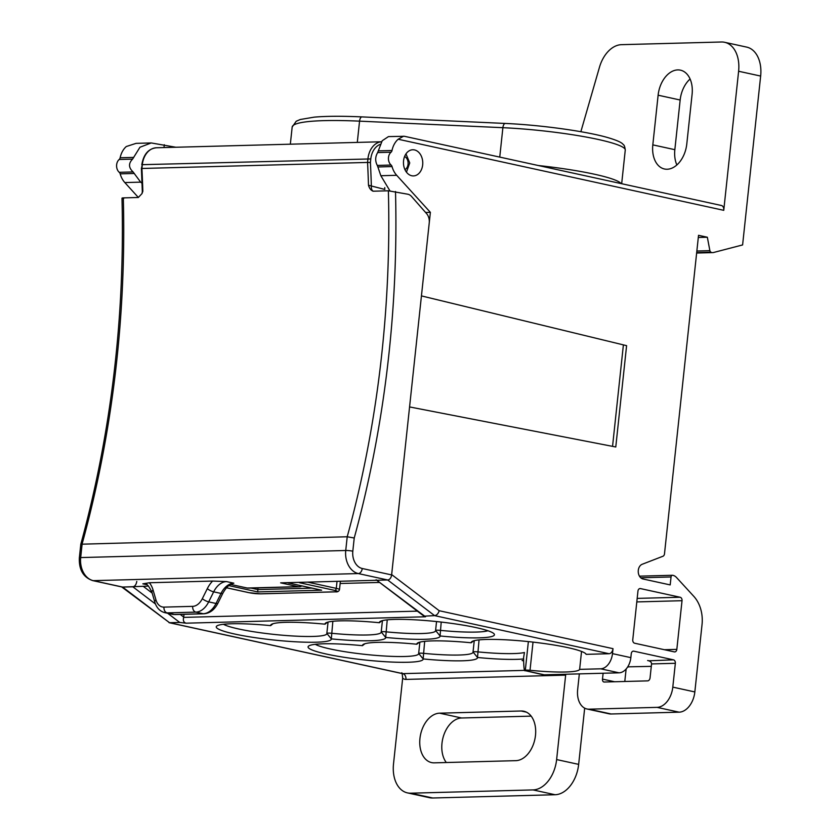 <?xml version="1.0" encoding="UTF-8"?>
<svg xmlns="http://www.w3.org/2000/svg" width="840" height="840" viewBox="0 0 840 840"><rect width="100%" height="100%" fill="white"/><g stroke="black" fill="none" stroke-linecap="round" stroke-linejoin="round"><path stroke-width="1.26" d="M381.812 620.802L379.376 622.724A57.866 6.993 6.1 0 1 379.89 621.674A57.866 6.993 6.1 0 1 417.459 619.962A57.866 6.993 6.1 0 1 475.986 627.585A57.866 6.993 6.1 0 1 494.109 633.885A57.866 6.993 6.1 0 1 440.066 635.975A57.866 6.993 6.1 0 1 385.686 637.434A57.866 6.993 6.1 0 1 331.317 638.883A57.866 6.993 6.1 0 1 270.564 639.671A57.866 6.993 6.1 0 1 216.773 626.042A57.866 6.993 6.1 0 1 270.637 625.632A57.866 6.993 6.1 0 1 271.142 624.582A57.866 6.993 6.1 0 1 325.006 624.183A57.866 6.993 6.1 0 1 325.51 623.133A57.866 6.993 6.1 0 1 379.376 622.724L381.759 620.812M523.478 658.959A57.866 6.993 6.1 0 1 477.509 657.478A57.866 6.993 6.1 0 1 423.14 658.928A57.866 6.993 6.1 0 1 362.387 659.715A57.866 6.993 6.1 0 1 308.584 646.086A57.866 6.993 6.1 0 1 362.45 645.676A57.866 6.993 6.1 0 1 362.964 644.626A57.866 6.993 6.1 0 1 416.829 644.227A57.866 6.993 6.1 0 1 417.333 643.178A57.866 6.993 6.1 0 1 471.198 642.779A57.866 6.993 6.1 0 1 471.702 641.718A57.866 6.993 6.1 0 1 509.281 640.006A57.866 6.993 6.1 0 1 567.808 647.63A57.866 6.993 6.1 0 1 585.932 653.929A57.866 6.993 6.1 0 1 586.183 654.339L585.344 653.373M315.284 644.322A52.836 6.384 -173.9 0 0 372.456 655.106A52.836 6.384 -173.9 0 0 418.677 653.678A52.836 6.384 -173.9 0 0 418.667 653.447A5.03 0.609 6.1 0 1 418.667 653.425A5.03 0.609 6.1 0 1 423.392 653.321A52.836 6.384 -173.9 0 0 473.046 652.228A52.836 6.384 -173.9 0 0 473.036 651.998A5.03 0.609 6.1 0 1 477.771 651.872A52.836 6.384 -173.9 0 0 524.454 652.501L523.604 657.542C523.667 667.307 524.234 671.675 525.294 670.667L544.299 674.814L619.059 672.819L600.695 668.808L579.631 669.365L581.543 651.441M419.947 738.465A25.158 16.727 -77.7 0 0 431.571 762.594A25.158 16.727 -77.7 0 0 434.28 762.846L515.844 760.662A25.158 16.727 -77.7 0 0 535.216 737.394A25.158 16.727 -77.7 0 0 523.866 711.249A25.158 16.727 -77.7 0 0 521.147 710.997L439.593 713.181A25.158 16.727 -77.7 0 0 419.947 738.465M446.303 762.521A25.158 16.727 102.3 0 1 441.987 743.274A25.158 16.727 102.3 0 1 461.632 717.99L531.163 716.131M411.726 175.749A13.083 9.649 88.5 0 0 413.459 175.917A13.083 9.649 88.5 0 0 422.751 163.758A13.083 9.649 88.5 0 0 414.488 149.919A13.083 9.649 88.5 0 0 412.766 149.762A13.083 9.649 88.5 0 0 403.473 161.921A13.083 9.649 88.5 0 0 411.726 175.749M175.833 147.242L151.21 142.947L139.965 147.231L132.584 159.128C128.363 163.38 128.53 167.653 133.088 171.948L140.668 182.144L124.824 182.564A20.129 14.837 -91.5 0 1 120.183 173.849A3.024 2.226 88.5 0 0 119.259 172.316A7.55 5.565 -91.5 0 1 119.186 159.484A3.024 2.226 88.5 0 0 120.141 157.763A20.129 14.837 -91.5 0 1 126.315 146.517L136.091 143.357L151.21 142.947M163.989 147.556L164.293 144.722M180.243 614.418L183.719 617.064L184.013 614.324M183.719 617.064L183.677 617.389C182.858 620.445 183.635 622.377 185.997 623.186L179.75 622.45L169.554 622.724L402.78 673.638L524.801 670.373M340.147 583.496L379.596 582.435M523.394 660.828L522.102 660.545L523.404 660.513M425.586 212.478L430.374 212.352L421.439 295.901L626.598 345.66L615.773 446.985L409.574 406.928L391.661 574.591L439.215 610.722L613.011 648.669A5.03 3.349 102.3 0 1 609.084 653.72L586.183 654.339M439.215 610.722C438.281 613.641 436.748 615.279 434.627 615.636L423.98 616.161L376.751 580.272M376.11 579.789L425.523 616.78L185.997 623.186M603.12 673.239L602.49 679.109L614.618 681.755M579.337 673.88L577.647 689.672A20.129 13.377 -77.7 0 0 586.95 708.981A20.129 13.377 -77.7 0 0 589.113 709.181L611.153 713.99L679.119 712.173L657.079 707.364L589.113 709.181M657.079 707.364A20.129 13.377 -77.7 0 0 672.798 687.13L675.35 663.296L651.557 663.925L650.066 677.838A3.024 2.006 102.3 0 1 647.714 680.873L604.212 682.028A3.024 2.006 102.3 0 1 603.887 681.996A3.024 2.006 102.3 0 1 602.49 679.109M565.677 674.247A5.03 3.707 -91.5 0 1 565.646 675.139L405.93 679.413A10.059 6.689 102.3 0 1 402.675 678.163L402.192 673.764M402.675 678.163L393.508 763.938A30.188 20.066 -77.7 0 0 407.453 792.887A30.188 20.066 -77.7 0 0 410.707 793.191L533.043 789.915A30.188 20.066 -77.7 0 0 556.626 759.57L565.646 675.139M556.626 759.57L578.655 764.379L584.672 708.141M138.38 197.484L124.824 182.564M648.974 660.807L673.46 659.831L633.791 651.168A3.024 2.226 -91.5 0 0 633.392 651.137A3.024 2.226 -91.5 0 0 631.271 653.667L630.851 657.647A15.099 10.038 102.3 0 1 619.059 672.819M544.299 674.814A15.099 10.038 102.3 0 1 542.672 674.657L525.294 670.667A52.836 6.384 6.1 0 0 525.294 670.635A52.836 6.384 6.1 0 0 525.284 670.415A5.03 0.609 -173.9 0 1 525.284 670.394A5.03 0.609 -173.9 0 1 530.019 670.288A52.836 6.384 6.1 0 0 579.631 669.365M637.182 598.395L680.148 597.25L640.479 588.588A3.024 2.226 -91.5 0 0 640.08 588.546A3.024 2.226 -91.5 0 0 637.959 591.087L632.762 639.765A3.024 2.226 -91.5 0 0 634.641 643.22L674.31 651.882A3.024 2.226 -91.5 0 0 674.709 651.924A3.024 2.226 -91.5 0 0 676.83 649.383L682.028 600.705L636.804 601.923M339.895 581.259A10.059 1.218 6.1 0 1 340.337 581.679L339.486 589.627A10.059 1.218 6.1 0 0 336.284 588.368L337.029 581.332M720.888 205.443A5.03 3.349 102.3 0 1 721.424 205.496A5.03 3.349 102.3 0 1 723.755 210.326L398.171 139.241A20.129 14.837 88.5 0 0 392.007 150.497A3.024 2.226 -91.5 0 1 391.052 152.208A7.55 5.565 88.5 0 0 391.115 165.049A3.024 2.226 -91.5 0 1 392.038 166.572L377.885 166.96L380.846 175.728L389.918 190.827M696.853 251.024L709.884 250.677L707.343 237.237L698.534 235.316L664.493 553.833A3.024 2.226 88.5 0 1 662.928 556.259L642.201 564.27A7.55 5.565 88.5 0 0 638.253 571.966A7.55 5.565 88.5 0 0 643.01 578.981L670.194 584.913L671.045 576.965L640.763 577.773M377.496 580.251L387.692 579.978L358.312 573.562A20.129 14.837 -91.5 0 1 345.744 550.494L347.214 536.76A905.74 667.779 88.5 0 0 388.374 190.796L407.904 194.229A10.059 7.424 88.5 0 1 411.569 196.508L426.615 213.644A10.059 7.424 88.5 0 1 429.24 222.905L391.619 574.917A5.03 3.349 102.3 0 1 387.692 579.978L280.644 582.845L298.2 586.677A7.949 5.859 -91.5 0 0 299.26 586.772A7.949 5.859 -91.5 0 0 301.802 585.9M141.792 164.787C143.566 154.297 148.47 148.617 156.471 147.767A20.129 14.837 88.5 0 0 142.317 164.672L141.393 168.525L142.328 191.657L142.842 191.299L141.992 193.599L138.316 197.484L123.312 197.883A905.74 667.779 -91.5 0 1 82.142 543.848L80.682 557.571A20.129 14.837 88.5 0 0 93.251 580.65L122.63 587.066L132.825 586.793C134.915 586.404 136.227 584.609 136.784 581.406M142.034 183.257L140.668 182.144M392.038 166.572A20.129 14.837 88.5 0 0 396.69 175.297L430.374 212.352M578.655 764.379A30.188 20.066 102.3 0 1 555.082 794.735L533.043 789.915M410.707 793.191L432.747 798L555.082 794.735M432.747 798A30.188 20.066 102.3 0 1 429.492 797.696L407.453 792.887M676.861 164.966A25.158 16.727 102.3 0 1 674.846 149.678L680.159 100.013A25.158 16.727 102.3 0 1 690.091 79.002M723.755 210.326L738.612 71.253A30.188 20.066 -77.7 0 0 724.668 42.305L746.697 47.114A30.188 20.066 102.3 0 1 760.651 76.062L742.602 244.934L713.328 252.556A2.016 1.48 88.5 0 1 713.076 252.588L696.633 253.029M658.119 95.204L652.817 144.869A25.158 16.727 -77.7 0 0 664.44 168.987A25.158 16.727 -77.7 0 0 686.795 143.955L692.097 94.29A25.158 16.727 -77.7 0 0 680.474 70.161A25.158 16.727 -77.7 0 0 658.119 95.204L680.159 100.013M580.86 131.702L599.456 67.284A30.188 20.066 -77.7 0 1 621.516 44.667L721.413 42A30.188 20.066 -77.7 0 1 724.668 42.305M627.732 666.834L651.294 666.361M628.373 666.971A3.024 2.006 -77.7 0 0 627.407 667.327M626.346 668.735A3.024 2.006 -77.7 0 0 626.021 670.005L625.307 669.858M624.792 681.481L626.021 670.005M611.153 713.99A20.129 13.377 102.3 0 1 608.979 713.79L586.95 708.981M671.045 576.965A2.016 1.48 88.5 0 1 672.452 575.274A2.016 1.48 88.5 0 1 672.725 575.295L672.976 575.348A10.059 7.424 88.5 0 1 676.505 577.49L693.777 596.316A30.188 22.26 88.5 0 1 702.041 624.529L694.837 691.94A20.129 13.377 102.3 0 1 679.119 712.173M613.011 648.669L612.486 653.635L630.851 657.647M673.46 659.831A3.024 2.226 -91.5 0 1 675.35 663.296M709.884 250.677A2.016 1.48 88.5 0 0 711.113 252.189L696.686 252.578M696.644 252.998L711.113 252.189M680.148 597.25A3.024 2.226 -91.5 0 1 682.028 600.705M707.343 237.237L698.303 237.478M258.027 587.874L257.849 589.565L311.966 588.126M377.885 166.96L377.286 165.417C375.05 161.07 375.175 156.786 377.654 152.576L382.2 140.753L388.447 136.605L404.376 136.279L721.424 205.496M398.171 139.241L403.557 136.206M612.549 446.355L623.396 344.883M223.472 624.278A52.836 6.384 -173.9 0 0 280.644 635.061A52.836 6.384 -173.9 0 0 326.855 633.633A52.836 6.384 -173.9 0 0 326.844 633.402A5.03 0.609 6.1 0 1 326.844 633.381A5.03 0.609 6.1 0 1 331.569 633.276A52.836 6.384 -173.9 0 0 381.224 632.184A52.836 6.384 -173.9 0 0 381.224 631.953A5.03 0.609 6.1 0 1 385.949 631.827A52.836 6.384 -173.9 0 0 435.603 630.725A52.836 6.384 -173.9 0 0 435.593 630.494A5.03 0.609 6.1 0 1 440.318 630.368A52.836 6.384 -173.9 0 0 487.935 630.746M600.695 668.808A15.099 10.038 -77.7 0 0 612.486 653.635M473.046 651.956L474.254 640.668L473.036 651.976A5.03 0.609 6.1 0 1 473.036 651.976L477.509 657.478L479.052 639.891M381.224 631.911L382.431 620.624L381.213 631.932A5.03 0.609 6.1 0 1 381.213 631.932L385.686 637.434L387.23 619.847M435.593 630.494A5.03 0.609 6.1 0 1 435.593 630.473L436.548 621.558L435.593 630.473L440.066 635.975L441.21 622.073M121.664 586.919L169.554 622.724L122.63 587.066L147.42 586.152M299.418 582.341L287.354 582.655M288.572 582.992L320.744 590.005M321.625 590.205L257.743 591.917L257.849 589.565L250.95 588.063M651.557 663.925C651.483 662.099 650.171 660.965 647.63 660.524L648.312 660.629M146.706 584.672L142.842 583.821L149.363 582.75A25.158 16.727 102.3 0 1 153.09 590.079L155.946 599.907A15.099 10.038 -77.7 0 0 163.989 607.121L192.707 606.354A15.099 10.038 -77.7 0 0 202.335 598.668L207.322 588.63A25.158 16.727 102.3 0 1 212.636 581.059L149.363 582.75M212.636 581.059L226.506 581.585L233.846 583.191L232.712 583.538C229.257 584.388 225.971 587.633 222.841 593.271L217.865 603.309A5.03 1.334 26.4 0 1 216.027 603.477L221.015 593.439L213.675 591.832L208.688 601.871L216.027 603.477A20.129 13.377 -77.7 0 1 203.196 613.725L195.857 612.119L167.129 612.885L174.468 614.492L203.196 613.725A5.03 3.707 88.5 0 0 203.858 613.788C209.8 613.337 214.463 609.84 217.865 603.309M299.26 586.772L248.283 588.137A7.949 5.859 -91.5 0 1 247.233 588.032L230.612 584.409M372.866 191.163L373.359 191.195C371.102 190.596 369.474 188.622 368.487 185.262L384.815 189.43A925.869 682.615 88.5 0 0 384.762 187.583M122.63 587.066A5.03 3.349 102.3 0 1 122.084 587.013L92.705 580.598A5.03 3.349 -77.7 0 0 93.251 580.65L358.312 573.562A5.03 3.349 -77.7 0 0 362.24 568.501L391.619 574.917M121.989 198.156C124.95 317.541 111.216 432.894 80.808 544.215L347.214 536.76L354.228 537.999L352.81 551.198A15.099 11.13 88.5 0 0 362.24 568.501M373.359 191.195L388.374 190.796M380.257 144.354A18.113 13.356 88.5 0 0 370.797 158.928L142.317 164.672L141.918 168.472L367.563 162.435L367.962 158.645A20.129 14.837 -91.5 0 1 381.549 141.761L156.471 147.767M123.638 198.786C121.58 198.292 121.475 197.988 123.312 197.883M80.808 544.215L79.349 557.844A5.03 0.609 6.1 0 1 80.682 557.571L345.744 550.494A5.03 0.609 6.1 0 1 352.81 551.198M142.842 191.299A905.74 667.779 -91.5 0 0 141.918 168.472L142.044 168.62M370.797 158.928L370.409 162.509L367.563 162.435A905.74 667.779 88.5 0 1 368.487 185.262M373.296 191.195A5.03 3.349 102.3 0 1 371.375 186.501A907.746 669.26 -91.5 0 0 370.409 162.509M538.356 165.532A85.544 10.332 6.1 0 1 594.269 174.184A85.544 10.332 6.1 0 1 621.138 183.603M505.617 123.501A5.03 2.247 92.6 0 0 505.312 123.448C539.994 124.929 585.858 131.219 607.603 137.54C616.823 140.228 622.041 142.579 623.259 144.606C624.173 144.869 624.845 146.685 625.264 150.045A85.544 10.332 -173.9 0 0 597.986 139.409A85.544 10.332 -173.9 0 0 502.887 127.691L499.748 157.101M471.198 642.779L473.582 640.857L471.198 642.779M183.677 617.389L417.375 611.142M609.084 653.72L434.627 615.636L387.692 579.978M533.022 642.117L530.019 670.288M525.294 670.373L528.37 641.602L525.284 670.394M424.673 641.351L423.14 658.928L418.667 653.447M418.667 653.404L419.874 642.127L418.667 653.425M143.504 586.509L152.166 593.082M226.517 587.759L249.071 592.683A8.053 0.977 -173.9 0 0 260.389 593.817L335.149 591.822A8.053 0.977 -173.9 0 0 334.709 590.394L299.45 582.698M257.743 591.917L228.816 585.596M380.846 175.728L396.69 175.297M664.388 649.719L676.83 649.383M672.798 687.13L694.837 691.94M760.651 76.062L738.612 71.253M134.347 173.471L120.183 173.849M120.141 157.763L133.78 157.405M378.378 150.864L392.007 150.497M674.846 149.678L652.817 144.869M526.438 712.152L521.147 710.997M461.632 717.99L439.593 713.181M640.479 588.588L639.681 588.609M307.639 582.12L336.284 588.368A2.016 1.334 102.3 0 1 334.709 590.394M132.584 159.128L119.186 159.484M119.259 172.316L133.088 171.948M377.286 165.417L391.115 165.049M391.052 152.208L377.654 152.576M332.85 621.306L331.317 638.883L326.844 633.402M326.855 633.36L328.052 622.083L326.844 633.381M633.791 651.168L632.993 651.189M179.75 622.45L167.685 613.284M155.431 603.971L132.825 586.793M364.885 643.755L362.45 645.676L364.833 643.766M419.255 642.296L416.829 644.227L419.202 642.317M273.063 623.7L270.637 625.632L273.01 623.721M327.432 622.251L325.006 624.183L327.39 622.262M169.029 622.671L402.245 673.586A5.03 3.349 -77.7 0 0 402.78 673.638A5.03 3.707 88.5 0 1 405.93 679.413M290.336 144.186L292.173 127.04A120.761 14.585 -173.9 0 1 359.562 121.149A5.03 2.247 -87.4 0 1 361.988 116.897L505.312 123.448A5.03 2.247 92.6 0 0 502.887 127.691L359.562 121.149L357.294 142.391M335.717 591.801A2.016 1.48 -91.5 0 1 335.412 591.853A2.016 1.48 -91.5 0 1 335.149 591.822M260.915 593.807A2.016 1.48 -91.5 0 1 260.652 593.849A2.016 1.48 -91.5 0 1 260.389 593.817M247.233 588.032L298.2 586.677M395.504 191.52A910.77 671.486 -91.5 0 1 354.228 537.999M404.954 169.638A7.046 5.198 88.5 0 0 408.104 162.971A7.046 5.198 88.5 0 0 404.596 156.482M222.841 593.271A5.03 1.334 26.4 0 1 221.015 593.439A20.129 13.377 102.3 0 1 233.846 583.191M226.506 581.585A20.129 13.377 -77.7 0 0 213.675 591.832A5.03 1.334 -153.6 0 1 207.322 588.63M153.09 590.079A5.03 2.384 163.8 0 0 151.935 592.284C148.816 585.879 146.517 583.128 145.016 584.031A20.129 13.377 -77.7 0 0 142.842 583.821M202.335 598.668A5.03 1.334 -153.6 0 0 208.688 601.871A20.129 13.377 102.3 0 1 195.857 612.119A5.03 3.707 -91.5 0 1 192.707 606.354M163.989 607.121A5.03 3.707 88.5 0 0 167.129 612.885A20.129 13.377 102.3 0 1 164.955 612.686L172.305 614.292A20.129 13.377 -77.7 0 0 174.468 614.492A5.03 3.707 88.5 0 0 175.14 614.554L172.305 614.292M155.946 599.907A5.03 2.384 163.8 0 0 154.791 602.112C156.576 607.876 159.968 611.404 164.955 612.686M625.264 150.045L621.674 183.719M672.452 575.274L639.471 576.156M292.173 127.04L296.226 121.243L300.321 119.49L314.255 117.138C326.288 116.088 342.206 116.004 361.988 116.897M401.846 672.746L402.245 673.586M321.174 590.131L288.12 582.918M226.496 587.779L248.85 592.662L260.652 593.849L335.412 591.853C337.586 592.126 338.94 591.381 339.486 589.627M406.466 172.179L409.742 162.928L405.983 153.867M92.705 580.598C83.317 577.364 78.865 569.772 79.349 557.844M151.935 592.284L154.791 602.112M175.14 614.554L203.858 613.788M142.328 191.657L141.992 193.599"/></g></svg>
